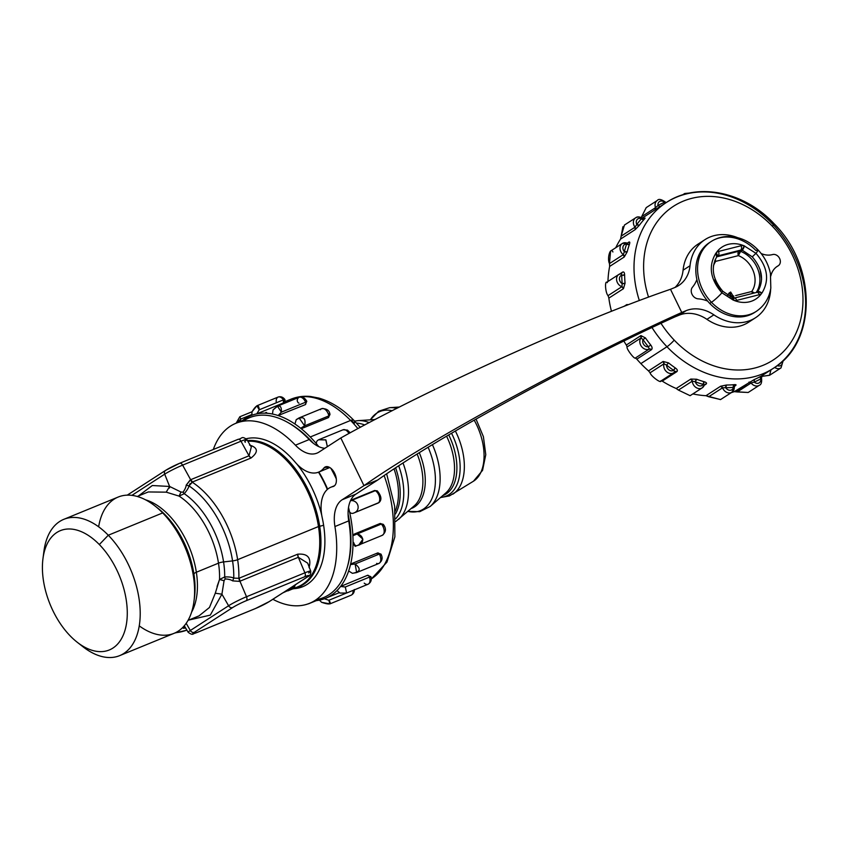 <?xml version="1.0" encoding="UTF-8"?>
<svg xmlns="http://www.w3.org/2000/svg" width="849" height="849" viewBox="0 0 849 849"><rect width="100%" height="100%" fill="white"/><g stroke="black" fill="none" stroke-linecap="round" stroke-linejoin="round"><path stroke-width="1.27" d="M186.876 630.117A63.431 51.322 -122.9 0 1 175.456 632.717A63.431 51.322 57.1 0 0 186.876 630.117M185.114 627.178L183.363 628.302A63.431 51.322 57.1 0 0 185.602 627.973A63.431 51.322 -122.9 0 1 183.363 628.302L185.114 627.178M295.303 427.28A92.679 53.869 67.7 0 1 300.334 430.825A92.679 53.869 -112.3 0 0 295.303 427.28M350.276 552.678A92.679 53.869 67.7 0 1 349.183 558.738A92.679 53.869 -112.3 0 0 350.276 552.678M350.52 542.171A92.679 53.869 -112.3 0 0 348.111 514.876A92.679 53.869 67.7 0 1 350.52 542.171M336.3 478.868A92.679 53.869 -112.3 0 0 330.834 468.255A92.679 53.869 67.7 0 1 336.3 478.868M311.116 441.384A92.679 53.869 -112.3 0 0 307.879 438.137A92.679 53.869 67.7 0 1 311.116 441.384M327.64 489.204A77.524 45.061 -112.3 0 0 318.842 472.033A77.524 45.061 67.7 0 1 327.64 489.204M327.311 489.491A79.286 46.079 -112.3 0 0 318.492 472.171A79.286 46.079 67.7 0 1 327.311 489.491M296.726 463.894A79.286 46.079 67.7 0 1 321.76 515.396A79.286 46.079 -112.3 0 0 296.726 463.894M323.607 525.17A7.047 2.186 171.2 0 1 319.68 526.221A77.938 45.294 -112.3 0 0 247.473 440.599A77.938 45.294 67.7 0 1 319.68 526.221A7.047 2.186 -8.8 0 0 323.607 525.17M245.265 442.297L244.724 441.363A14.38 1.263 154.1 0 0 246.826 439.506A14.38 1.263 154.1 0 0 240.989 441.215A3.523 2.048 -112.3 0 0 238.06 439.347A3.523 2.048 -112.3 0 0 237.858 439.453A3.523 2.048 67.7 0 1 238.06 439.347A3.523 2.048 67.7 0 1 240.989 441.215L182.62 465.135A3.523 2.048 -112.3 0 0 179.68 463.267A3.523 2.048 -112.3 0 0 179.479 463.374A10.867 0.955 154.1 0 0 165.937 470.197A10.867 0.955 -25.9 0 1 179.479 463.374A3.523 2.048 67.7 0 1 179.68 463.267A3.523 2.048 67.7 0 1 182.62 465.135A14.38 1.263 154.1 0 0 164.695 474.167A3.523 2.855 -122.9 0 1 165.555 470.399A3.523 2.855 57.1 0 0 164.695 474.167L131.892 495.36L164.695 474.167A14.38 1.263 -25.9 0 1 182.62 465.135L240.989 441.215A14.38 1.263 -25.9 0 1 246.826 439.506C241.275 435.548 242.379 438.816 238.06 439.347L179.68 463.267L165.555 470.399L127.286 495.126A3.523 2.855 57.1 0 0 127.265 495.147A3.523 2.855 -122.9 0 1 127.286 495.126L127.265 495.147M99.333 544.549A64.492 37.483 67.7 0 1 124.729 631.157A64.492 37.483 67.7 0 1 70.361 636.071A64.492 37.483 67.7 0 1 44.955 549.462A64.492 37.483 67.7 0 1 99.333 544.549L108.29 535.22A73.651 42.8 67.7 0 1 138.525 629.608A73.651 42.8 67.7 0 1 83.011 646.779A73.651 42.8 67.7 0 1 80.029 644.306A73.651 42.8 -112.3 0 0 119.677 655.63A73.651 42.8 -112.3 0 0 139.777 604.637A73.651 42.8 -112.3 0 0 108.29 535.22L99.333 544.549A64.492 37.483 -112.3 0 0 42.959 558.695A64.492 37.483 -112.3 0 0 70.361 636.071A64.492 37.483 -112.3 0 0 77.195 642.226A64.492 37.483 -112.3 0 0 125.801 627.199A64.492 37.483 -112.3 0 0 99.333 544.549M308.081 583.794L310.628 581.809M303.687 586.288L306.489 584.823M255.56 608.478A10.867 0.955 154.1 0 0 269.112 601.665A3.523 2.855 57.1 0 0 269.483 601.463A3.523 2.855 -122.9 0 1 269.112 601.665L282.377 593.133L269.112 601.665A10.867 0.955 -25.9 0 1 255.56 608.478A3.523 2.048 67.7 0 1 255.358 608.584A3.523 2.048 -112.3 0 0 255.56 608.478L197.18 632.409L255.56 608.478M307.38 576.927A10.867 0.955 154.1 0 0 304.558 576.811A3.523 2.048 -112.3 0 0 304.897 572.81A14.38 1.263 -25.9 0 1 310.734 571.122A14.38 1.263 154.1 0 0 304.897 572.81A3.523 2.048 67.7 0 1 304.558 576.811L246.178 600.742A3.523 2.048 -112.3 0 0 246.518 596.741L304.897 572.81L298.317 557.294L307.688 563.152L298.317 557.294L304.897 572.81L246.518 596.741A3.523 2.048 67.7 0 1 246.178 600.742L304.558 576.811A10.867 0.955 -25.9 0 1 307.38 576.927L294.178 585.46L307.38 576.927A3.523 2.855 57.1 0 0 307.762 576.726A3.523 2.855 -122.9 0 1 307.38 576.927M191.566 482.391L192.15 482.136L190.293 479.855L249.022 455.786A4.935 2.865 -112.3 0 0 250.996 458.036C258.584 452.05 258.096 447.71 249.521 445.035C258.096 447.72 258.584 452.05 250.996 458.036L249.022 455.786L251.315 447.009L249.022 455.786L240.989 441.215L249.022 455.786L190.643 479.717L182.62 465.135L190.643 479.717L192.617 481.956L188.987 485.893L186.175 485.172L190.293 479.855L192.15 482.136A77.524 45.061 67.7 0 1 237.635 559.682A7.047 2.186 171.2 0 1 232.562 560.902A75.465 43.861 -112.3 0 0 188.987 485.893C188.627 487.729 187.056 490.329 184.254 493.683L183.055 492.208C185.061 489.268 186.101 486.923 186.175 485.172L188.987 485.893L190.123 483.506M42.959 558.695L43.904 551.372A73.651 42.8 67.7 0 1 108.29 535.22L162.69 512.923A73.651 42.8 67.7 0 1 193.413 576.206A73.651 42.8 67.7 0 1 174.077 633.333L119.677 655.63M294.295 585.502L283.173 592.687L294.868 585.057L294.178 585.46L295.282 584.929L294.348 587.423L282.77 592.91L269.483 601.463L255.358 608.584A3.523 2.048 67.7 0 1 255.146 608.648M255.358 608.584L196.989 632.516A3.523 2.048 -112.3 0 0 197.18 632.409A10.867 0.955 -25.9 0 1 194.368 632.293L232.637 607.566A10.867 0.955 -25.9 0 1 246.178 600.742A10.867 0.955 154.1 0 0 232.637 607.566L194.368 632.293A10.867 0.955 154.1 0 0 197.18 632.409A3.523 2.048 67.7 0 1 196.989 632.516A3.523 2.048 67.7 0 1 196.766 632.579M305.003 585.64L304.038 586.128M294.783 588.049A77.938 45.294 -112.3 0 0 319.68 526.221A2.112 0.658 -8.8 0 0 318.481 526.539A77.524 45.061 -112.3 0 0 247.876 441.257A77.524 45.061 67.7 0 1 318.481 526.539A2.112 0.658 171.2 0 1 319.68 526.221A77.938 45.294 67.7 0 1 294.783 588.049M310.14 582.181L309.185 582.934M308.622 572.958A14.38 1.263 154.1 0 0 310.734 571.122C310.978 574.062 309.991 575.93 307.762 576.726L294.921 585.025M282.568 593.005L283.683 592.464C290.57 589.493 294.189 587.158 294.529 585.449L291.992 588.187L285.402 591.721M283.524 592.57L294.348 587.423L295.282 584.929L296.991 583.688L294.178 585.46M250.996 458.036L192.617 481.956A4.935 2.865 67.7 0 1 190.643 479.717L186.175 485.172C186.101 486.923 185.061 489.268 183.055 492.208L184.254 493.683C187.056 490.329 188.627 487.729 188.987 485.893A75.465 43.861 67.7 0 1 232.562 560.902L223.574 561.932A69.024 40.115 -112.3 0 0 184.254 493.683L179.065 496.103L180.986 492.027L183.055 492.208L180.986 492.027L169.609 486.456L164.695 474.167L169.609 486.456L152.311 485.532L138.387 495.996L152.311 485.532L169.609 486.456L180.986 492.027L179.065 496.103L184.254 493.683A69.024 40.115 67.7 0 1 223.574 561.932L232.562 560.902A7.047 2.186 -8.8 0 0 237.635 559.682A77.524 45.061 67.7 0 1 238.845 578.307L239.588 581.374L232.647 580.886L233.762 578.116L238.845 578.307L233.762 578.116L232.647 580.886C231.183 579.793 228.678 579.135 225.165 578.912L224.688 576.959C229.018 576.789 232.042 577.171 233.762 578.116A75.465 43.861 -112.3 0 0 232.562 560.902A75.465 43.861 67.7 0 1 233.762 578.116C232.042 577.171 229.018 576.789 224.688 576.959L225.165 578.912C228.678 579.135 231.183 579.793 232.647 580.886L239.588 581.374L238.845 578.307L297.681 554.185A4.935 2.865 -112.3 0 0 298.317 557.294L239.938 581.215L298.317 557.294L297.681 554.185C307.784 553.368 311.583 557.867 309.078 567.673C311.583 557.867 307.784 553.368 297.681 554.185L239.301 578.116L239.938 581.215A4.935 2.865 67.7 0 1 239.301 578.116L238.845 578.307A77.524 45.061 -112.3 0 0 237.635 559.682A77.524 45.061 -112.3 0 0 192.15 482.136L250.996 458.036M63.813 519.333L118.213 497.036A73.651 42.8 67.7 0 1 162.69 512.923L108.29 535.22A73.651 42.8 -112.3 0 0 63.813 519.333A73.651 42.8 -112.3 0 0 43.511 555.225M190.325 630.499A3.523 2.855 57.1 0 0 194.368 632.293A3.523 2.855 -122.9 0 1 190.325 630.499L228.593 605.761A3.523 2.855 57.1 0 0 232.637 607.566A3.523 2.855 -122.9 0 1 228.593 605.761A14.38 1.263 -25.9 0 1 246.518 596.741L239.938 581.215L246.518 596.741A14.38 1.263 154.1 0 0 228.593 605.761L190.325 630.499A14.38 1.263 154.1 0 0 188.223 632.346A14.38 1.263 -25.9 0 1 190.325 630.499L186.186 623.325L190.325 630.499M139.247 625.872A73.651 42.8 -112.3 0 0 193.975 601.294A73.651 42.8 -112.3 0 0 193.413 576.206L193.933 574.083A69.024 40.115 -112.3 0 0 157.818 508.19A69.024 40.115 67.7 0 1 193.933 574.083L193.413 576.206A73.651 42.8 -112.3 0 0 162.69 512.923A73.651 42.8 -112.3 0 0 154.879 505.887A73.651 42.8 -112.3 0 0 98.643 526.794M298.126 586.68A77.524 45.061 -112.3 0 0 318.481 526.539L237.635 559.682L318.481 526.539A77.524 45.061 67.7 0 1 298.126 586.68L287.822 590.904M193.933 574.083A69.024 40.115 67.7 0 1 194.463 597.59A69.024 40.115 -112.3 0 0 193.933 574.083A7.047 2.186 171.2 0 1 196.352 572.237A7.047 2.186 -8.8 0 0 193.933 574.083M215.285 593.218L219.53 579.453L224.062 580.748L221.918 594.183L215.285 593.218L209.47 607.47L199.037 615.865L209.47 607.47L215.285 593.218L221.918 594.183L210.287 615.122L188.775 620.078L210.287 615.122L221.918 594.183L228.593 605.761L221.918 594.183L224.062 580.748L225.165 578.912L224.062 580.748L219.53 579.453L224.688 576.959A69.024 40.115 -112.3 0 0 223.574 561.932A7.047 2.186 -8.8 0 0 218.49 563.163A66.954 38.916 -112.3 0 0 179.065 496.103L166.213 492.155L169.609 486.456L169.471 487.984M145.54 499.817A66.954 38.916 67.7 0 1 196.352 572.237A66.954 38.916 67.7 0 1 191.587 612.171A66.954 38.916 -112.3 0 0 196.352 572.237A66.954 38.916 -112.3 0 0 145.54 499.817M166.213 492.155L148.257 491.953L166.213 492.155L179.065 496.103A66.954 38.916 67.7 0 1 218.49 563.163A7.047 2.186 171.2 0 1 223.574 561.932A69.024 40.115 67.7 0 1 224.688 576.959L219.53 579.453A66.954 38.916 -112.3 0 0 218.49 563.163L196.352 572.237L218.49 563.163A66.954 38.916 67.7 0 1 219.53 579.453L217.068 586.468M351.221 420.223A91.628 53.254 67.7 0 1 354.33 423.28A7.047 3.279 135.7 0 0 354.065 420.531A7.047 3.279 135.7 0 0 350.605 420.446A98.675 57.35 -112.3 0 0 291.016 399.168A98.675 57.35 67.7 0 1 350.605 420.446L310.267 436.98A98.675 57.35 -112.3 0 0 300.684 428.257L302.255 428.31L304.611 425.837L299.071 417.92L296.237 419.639L294.943 424.012A98.675 57.35 -112.3 0 0 278.132 415.532L305.258 404.655L306.807 401.322C304.664 397.576 302.106 396.239 299.145 397.29A7.047 4.096 67.7 0 1 305.587 402.224L281.38 412.147L277.485 406.162L273.07 409.94L272.444 414.025A98.675 57.35 -112.3 0 0 256.791 413.856L283.46 402.935A2.112 1.231 67.7 0 1 283.333 402.978L283.449 399.858L259.232 409.791L256.907 405.769L252.004 411.829L251.835 415.246A98.675 57.35 -112.3 0 0 250.688 415.702A98.675 57.35 -112.3 0 0 242.283 420.669A98.675 57.35 67.7 0 1 251.835 415.246L252.004 411.829C256.398 404.623 258.807 403.944 259.232 409.791L283.449 399.858A7.047 4.096 -112.3 0 0 278.143 397.056A7.047 4.096 67.7 0 1 283.449 399.858L284.362 400.102L283.449 399.858A2.112 1.231 67.7 0 1 283.46 402.935C284.893 402.575 285.36 401.407 284.839 399.444C282.961 397.045 280.732 396.25 278.143 397.056A7.047 4.096 -112.3 0 0 276.222 401.906M299.071 417.92L321.686 408.656A7.047 4.096 67.7 0 1 328.828 415.914L304.611 425.837L328.828 415.914A7.047 4.096 -112.3 0 0 321.686 408.656A7.047 4.096 -112.3 0 0 320.455 409.717M240.851 419.035L239.8 416.774L236.181 423.163L240.851 419.035L251.272 414.768L240.851 419.035L240.267 421.497L240.851 419.035M284.362 400.102L283.449 399.858M305.598 402.246L306.033 401.269L305.587 402.224A7.047 4.096 -112.3 0 0 299.145 397.29A7.047 4.096 -112.3 0 0 297.288 400.017A2.112 1.231 67.7 0 0 298.986 403.148M379.705 498.416A3.523 2.048 -112.3 0 0 378.336 492.993M378.399 502.916A2.112 1.231 67.7 0 1 378.219 503.033L378.399 502.916A7.047 4.096 -112.3 0 0 379.418 496.824A7.047 4.096 -112.3 0 0 375.311 490.68L377.232 490.839L375.311 490.68A7.047 4.096 67.7 0 1 379.418 496.824A7.047 4.096 67.7 0 1 378.399 502.916L354.192 512.849C360.952 510.153 358.437 500.252 351.104 500.602L375.311 490.68L351.104 500.602C358.437 500.252 360.952 510.153 354.192 512.849C352.208 513.825 350.669 513.496 349.565 511.851A98.675 57.35 -112.3 0 0 348.514 507.479A98.675 57.35 67.7 0 1 349.565 511.851C350.669 513.496 352.208 513.825 354.192 512.849L379.025 502.544C382.029 499.806 381.424 495.901 377.232 490.839L374.451 490.552A2.112 1.231 67.7 0 1 375.311 490.68L375.311 490.68M381.668 535.517A7.047 4.096 -112.3 0 0 382.22 535.358A7.047 4.096 -112.3 0 0 384.162 530.636A7.047 4.096 -112.3 0 0 381.339 524.056L383.27 524.332L381.339 524.056A7.047 4.096 67.7 0 1 384.162 530.636A7.047 4.096 67.7 0 1 382.22 535.358C386.115 532.217 386.465 528.534 383.27 524.332L383.525 525.902M357.578 545.387L358.766 544.973L362.894 539.189L357.121 533.979L381.339 524.056L357.121 533.979C364.423 535.284 364.603 544.559 357.333 545.451M376.616 563.386A7.047 4.096 -112.3 0 0 378.845 563.481A7.047 4.096 -112.3 0 0 379.323 554.068L380.723 555.087L380.999 554.121C382.973 557.942 382.262 561.062 378.845 563.481A7.047 4.096 67.7 0 0 379.323 554.068L355.105 563.991L379.323 554.057A2.112 1.231 67.7 0 0 377.582 552.975L377.041 553.697M352.409 573.319L356.665 572.576L355.105 563.991C361.313 568.809 360.411 571.918 352.409 573.319L348.652 570.963A98.675 57.35 -112.3 0 0 350.51 564.574L355.105 563.991L351.401 563.704L350.51 564.574A98.675 57.35 67.7 0 1 348.652 570.963L352.409 573.319M364.221 583.136A7.047 4.096 -112.3 0 0 368.052 584.25A7.047 4.096 -112.3 0 0 369.506 577.087L370.27 577.023L369.506 577.087A7.047 4.096 67.7 0 1 368.052 584.25C370.939 582.456 371.894 579.941 370.907 576.694L367.458 575.325A2.112 1.231 67.7 0 1 369.506 577.087L345.288 587.009L369.495 577.076M340.003 593.058L336.979 590.596L340.003 593.058L346.625 593.037L345.288 587.009L340.608 586.457L345.288 587.009M329.9 603.894L328.85 600.264C332.055 604.361 329.645 605.04 321.622 602.312L329.9 603.894L351.136 595.191A7.047 4.096 -112.3 0 0 353.067 590.395A7.047 4.096 67.7 0 1 351.136 595.191C353.439 593.95 354.489 592.061 354.298 589.514M328.85 600.264L345.946 593.26L328.85 600.264L324.371 598.747L328.85 600.264M308.07 603.883L308.675 603.671L308.07 603.883M328.828 415.914A2.112 1.231 67.7 0 1 328.287 417.644L329.985 414.535L328.828 415.914L329.985 414.535L329.072 413.75M266.597 412.487L265.758 412.529M256.791 413.856L259.232 409.791L256.791 413.856A98.675 57.35 -112.3 0 0 251.835 415.246A98.675 57.35 67.7 0 1 256.791 413.856A98.675 57.35 67.7 0 1 272.444 414.025L273.07 409.94C278.96 404.166 281.73 404.899 281.38 412.147L305.587 402.224L306.033 401.269M283.333 402.978L257.088 413.728M278.132 415.532L281.38 412.147L278.132 415.532A98.675 57.35 -112.3 0 0 272.444 414.025A98.675 57.35 67.7 0 1 278.132 415.532A98.675 57.35 67.7 0 1 294.943 424.012L296.237 419.639C303.358 415.798 306.149 417.867 304.611 425.837L300.684 428.257A98.675 57.35 -112.3 0 0 294.943 424.012A98.675 57.35 67.7 0 1 300.684 428.257A98.675 57.35 67.7 0 1 310.267 436.98A98.675 57.35 67.7 0 1 316.613 444.006C316.04 442.191 316.741 440.78 318.704 439.761L325.793 439.846L327.353 446.67L325.92 439.941L318.704 439.761C316.741 440.78 316.04 442.191 316.613 444.006A98.675 57.35 67.7 0 1 318.746 446.616A98.675 57.35 -112.3 0 0 316.613 444.006A98.675 57.35 -112.3 0 0 310.267 436.98L350.605 420.446A7.047 3.279 -44.3 0 1 354.065 420.531C342.911 409.112 331.184 401.63 318.884 398.085L310.723 396.515C303.772 395.783 297.203 396.663 291.016 399.168L285.062 401.609M305.587 402.224A2.112 1.231 67.7 0 1 305.258 404.655M319.415 600.147A98.675 57.35 67.7 0 1 316.051 600.657A98.675 57.35 -112.3 0 0 319.415 600.147L321.622 602.312L319.415 600.147A98.675 57.35 -112.3 0 0 324.371 598.747A98.675 57.35 67.7 0 1 319.415 600.147L319.351 600.158M336.979 590.596A98.675 57.35 -112.3 0 0 340.608 586.457A98.675 57.35 67.7 0 1 336.979 590.596A98.675 57.35 67.7 0 1 324.371 598.747A98.675 57.35 -112.3 0 0 325.528 598.301A98.675 57.35 -112.3 0 0 336.979 590.596M352.876 535.751L357.121 533.979L354.245 534.095L352.876 535.751A98.675 57.35 67.7 0 1 353.025 543.615A98.675 57.35 -112.3 0 0 352.876 535.751A98.675 57.35 -112.3 0 0 349.565 511.851A98.675 57.35 67.7 0 1 352.876 535.751M355.763 545.578L353.025 543.615L355.211 546.353L353.608 542.447L353.025 543.615L355.763 545.578M350.552 500.592L351.104 500.602L350.552 500.592M309.556 439.23A95.502 55.503 67.7 0 1 313.26 443.21A95.502 55.503 -112.3 0 0 309.556 439.23A95.502 55.503 -112.3 0 0 288.787 423.025A95.502 55.503 67.7 0 1 299.432 430.114A95.502 55.503 67.7 0 1 309.556 439.23M331.025 468.425A95.502 55.503 67.7 0 1 336.278 478.677A95.502 55.503 -112.3 0 0 331.025 468.425M348.09 514.038A95.502 55.503 67.7 0 1 350.138 553.824A95.502 55.503 67.7 0 1 347.528 566.347A95.502 55.503 -112.3 0 0 348.09 514.038M348.918 433.499A7.047 4.096 -112.3 0 0 343.06 429.774A7.047 4.096 -112.3 0 0 342.922 429.838A7.047 4.096 67.7 0 1 343.06 429.774A7.047 4.096 67.7 0 1 348.918 433.499M319.32 439.506L342.922 429.838M377.996 503.086A2.112 1.231 67.7 0 0 378.219 503.033L354.192 512.849M354.245 534.095L380.002 523.536A2.112 1.231 67.7 0 1 381.339 524.056L381.339 524.056M380.723 555.087L379.323 554.068M367.458 575.325L367.139 575.58A2.112 1.231 67.7 0 1 367.468 575.325L340.608 586.457A98.675 57.35 -112.3 0 0 348.652 570.963A98.675 57.35 67.7 0 1 340.608 586.457M371.225 578.986A98.675 57.35 -112.3 0 0 384.141 475.578A98.675 57.35 67.7 0 1 371.225 578.986M357.907 428.628A98.675 57.35 -112.3 0 0 350.605 420.446A98.675 57.35 67.7 0 1 357.907 428.628M353.025 543.615A98.675 57.35 67.7 0 1 350.51 564.574A98.675 57.35 -112.3 0 0 353.025 543.615M394.053 468.913A51.099 29.694 67.7 0 1 395.22 511.172A51.099 29.694 -112.3 0 0 394.053 468.913M359.7 426.718A51.63 30.012 67.7 0 1 360.846 427.058A51.63 30.012 -112.3 0 0 359.7 426.718M395.623 467.873A51.63 30.012 67.7 0 1 395.454 513.942A51.63 30.012 -112.3 0 0 395.623 467.873M398.722 465.846A53.551 31.126 67.7 0 1 395.708 518.728A53.551 31.126 -112.3 0 0 398.722 465.846M356.527 423.12A53.551 31.126 67.7 0 1 364.741 424.978A53.551 31.126 -112.3 0 0 356.527 423.12M375.12 419.523L358.076 420.637A54.378 31.604 67.7 0 1 369.198 422.622A54.378 31.604 -112.3 0 0 358.076 420.637L354.627 421.104M403.031 463.045A54.378 31.604 67.7 0 1 398.563 519.408A54.378 31.604 -112.3 0 0 403.031 463.045M417.156 454.088A47.693 27.72 67.7 0 1 414.185 505.919A47.693 27.72 -112.3 0 0 417.156 454.088M374.664 419.544A48.106 27.964 67.7 0 1 376.383 418.865A48.106 27.964 -112.3 0 0 374.664 419.544M419.321 452.74A48.106 27.964 67.7 0 1 411.139 508.551A48.106 27.964 -112.3 0 0 419.321 452.74M428.129 447.306A53.551 31.126 67.7 0 1 407.881 511.363A53.551 31.126 -112.3 0 0 428.129 447.306M370.366 419.831A53.551 31.126 67.7 0 1 392.174 410.725A53.551 31.126 -112.3 0 0 370.366 419.831M399.444 407.032L389.702 407.669A54.378 31.604 67.7 0 1 396.823 408.358A54.378 31.604 -112.3 0 0 389.702 407.669L378.622 411.256L370.344 419.831M432.438 444.685A54.378 31.604 67.7 0 1 430.188 506.45A54.378 31.604 -112.3 0 0 432.438 444.685M446.574 436.206A47.693 27.72 67.7 0 1 445.799 492.961A47.693 27.72 -112.3 0 0 446.574 436.206M448.728 434.921A48.106 27.964 67.7 0 1 442.764 495.583A48.106 27.964 -112.3 0 0 448.728 434.921M451.562 433.255A49.858 28.972 67.7 0 1 440.758 497.312A49.858 28.972 -112.3 0 0 451.562 433.255M455.382 431.016A50.855 29.556 67.7 0 1 452.825 494.171A50.855 29.556 -112.3 0 0 455.382 431.016M474.188 420.149A46.663 27.126 67.7 0 1 473.487 481.192A46.663 27.126 -112.3 0 0 474.188 420.149M762.243 375.502L773.386 368.296A98.675 79.827 -122.9 0 1 666.974 346.742L640.878 363.605L666.974 346.742A7.047 0.955 -43.8 0 0 674.223 340.12A91.628 74.128 -122.9 0 1 660.989 323.331A91.628 74.128 57.1 0 0 674.223 340.12A7.047 0.955 136.2 0 1 666.974 346.742A98.675 79.827 -122.9 0 1 652.011 327.555A98.675 79.827 57.1 0 0 666.974 346.742A98.675 79.827 57.1 0 0 773.386 368.296A98.675 79.827 57.1 0 0 772.664 224.115A98.675 79.827 57.1 0 0 666.263 202.561A98.675 79.827 57.1 0 0 639.339 300.535A98.675 79.827 -122.9 0 1 666.263 202.561L642.3 218.044M627.114 346.923C625.893 348.217 634.362 359.573 635.381 358.013L636.824 359.159L635.381 358.013L649.23 349.066A2.112 1.709 -122.9 0 1 651.438 349.714L636.824 359.159A98.675 79.827 57.1 0 0 640.878 363.605A98.675 79.827 57.1 0 0 648.53 370.907L650.09 372.785L648.53 370.907L663.143 361.462A2.112 1.709 -122.9 0 1 663.939 363.839L650.09 372.785C650.567 375.863 661.594 384.077 660.851 380.808L662.22 381.116L660.851 380.808C661.594 384.077 650.567 375.863 650.09 372.785L663.939 363.839A7.047 5.699 57.1 0 0 666.433 371.618A7.047 5.699 57.1 0 0 673.66 372.785L674.7 371.862A7.047 5.699 -122.9 0 1 673.66 372.785A7.047 5.699 -122.9 0 1 666.433 371.618A7.047 5.699 -122.9 0 1 663.939 363.839L666.592 365.091A4.935 3.99 57.1 0 0 668.948 369.888A4.935 3.99 57.1 0 0 673.597 370.313A100.787 81.536 -122.9 0 1 666.592 365.091L668.534 362.884L666.592 365.091L663.939 363.839L663.143 361.462L668.534 362.884A98.675 79.827 57.1 0 0 675.39 367.999A2.112 0.573 -55.5 0 0 673.597 370.313L675.008 371.586A2.112 1.709 -122.9 0 1 676.833 371.671L674.7 371.862L673.597 370.313L675.39 367.999C677.396 369.442 677.873 370.673 676.833 371.671L662.22 381.116A98.675 79.827 57.1 0 0 676.197 388.502L678.425 390.094L676.197 388.502L690.81 379.057A2.112 1.709 -122.9 0 1 692.275 381.148L678.425 390.094L690.11 395.687L678.425 390.094L692.275 381.148A7.047 5.699 57.1 0 0 695.925 387.441A7.047 5.699 57.1 0 0 702.208 387.866A7.047 5.699 57.1 0 0 704.235 385.128A7.047 5.699 -122.9 0 1 702.208 387.866A7.047 5.699 -122.9 0 1 695.925 387.441A7.047 5.699 -122.9 0 1 692.275 381.148L695.331 381.795A4.935 3.99 57.1 0 0 698.929 385.733A4.935 3.99 57.1 0 0 703.121 384.385A100.787 81.536 -122.9 0 1 695.331 381.795A2.112 0.838 110.9 0 1 696.668 379.238L695.331 381.795L692.275 381.148L690.81 379.057L696.668 379.238A98.675 79.827 57.1 0 0 704.288 381.785A2.112 0.913 -74.1 0 0 703.121 384.385L704.235 385.128L704.84 384.31A2.112 1.709 -122.9 0 1 706.039 384.13L704.235 385.128L703.121 384.385L704.288 381.785C706.474 382.453 707.058 383.228 706.039 384.13L704.352 385.223L706.039 384.13C707.058 383.228 706.474 382.453 704.288 381.785A98.675 79.827 -122.9 0 1 696.668 379.238L690.81 379.057L676.197 388.502A98.675 79.827 -122.9 0 1 662.22 381.116L676.833 371.671C677.873 370.673 677.396 369.442 675.39 367.999A98.675 79.827 -122.9 0 1 668.534 362.884L663.143 361.462L648.53 370.907A98.675 79.827 -122.9 0 1 640.878 363.605A98.675 79.827 -122.9 0 1 636.824 359.159L651.438 349.714C652.52 348.621 652.276 347.05 650.705 344.981A98.675 79.827 -122.9 0 1 645.442 337.923L640.921 335.588L626.307 345.034A98.675 79.827 -122.9 0 1 623.888 341.086A98.675 79.827 57.1 0 0 626.307 345.034L640.921 335.588L645.442 337.923L643.011 339.589L640.963 337.976L640.921 335.588A2.112 1.709 -122.9 0 1 640.963 337.976L643.011 339.589L645.442 337.923A98.675 79.827 57.1 0 0 650.705 344.981C652.276 347.05 652.52 348.621 651.438 349.714L649.23 349.066L648.381 346.806L650.705 344.981L648.381 346.806A100.787 81.536 -122.9 0 1 643.011 339.589A4.935 3.99 57.1 0 0 643.85 344.673A4.935 3.99 57.1 0 0 648.381 346.806L649.23 349.066A7.047 5.699 -122.9 0 1 641.473 346.424A7.047 5.699 -122.9 0 1 640.963 337.976A7.047 5.699 57.1 0 0 641.473 346.424A7.047 5.699 57.1 0 0 649.23 349.066L635.381 358.013C634.362 359.573 625.893 348.217 627.114 346.923L640.963 337.976L627.114 346.923L626.498 345.363M628.472 304.664L626.827 304.568L624.004 306.393L626.827 304.568L628.472 304.664M621.181 273.686A7.047 5.699 57.1 0 0 618.847 274.439A7.047 5.699 57.1 0 0 616.767 280.892A7.047 5.699 57.1 0 0 621.882 286.697A7.047 5.699 -122.9 0 1 616.767 280.892A7.047 5.699 -122.9 0 1 618.847 274.439A7.047 5.699 -122.9 0 1 621.181 273.686L621.744 275.193A4.935 3.99 57.1 0 0 619.43 279.056A4.935 3.99 57.1 0 0 622.2 283.662A100.787 81.536 -122.9 0 1 621.744 275.193A2.112 0.764 179.3 0 0 624.62 274.874A98.675 79.827 57.1 0 0 625.066 283.163A2.112 0.669 -5.4 0 1 622.2 283.662L621.882 286.697A2.112 1.709 -122.9 0 1 623.463 288.681L621.882 286.697L622.2 283.662L625.066 283.163L623.463 288.681L608.85 298.126A98.675 79.827 57.1 0 0 611.471 311.307A98.675 79.827 -122.9 0 1 608.85 298.126L623.463 288.681L625.066 283.163A98.675 79.827 -122.9 0 1 624.62 274.874C624.535 272.497 623.856 271.584 622.572 272.126L619.674 274.004L622.572 272.126C623.856 271.584 624.535 272.497 624.62 274.874L621.744 275.193L621.181 273.686L622.572 272.126M612.914 251.973C610.399 246.475 606.855 258.383 609.465 263.593L609.646 266.427L609.465 263.593L623.304 254.647A2.112 1.709 -122.9 0 1 624.259 256.982L609.646 266.427A98.675 79.827 57.1 0 0 607.958 281.475A98.675 79.827 -122.9 0 1 609.646 266.427L624.259 256.982L627.199 251.803A98.675 79.827 -122.9 0 1 629.396 244.406L626.615 244.066L626.764 243.026L626.615 244.066A2.112 1.051 -160.7 0 0 629.396 244.406A98.675 79.827 57.1 0 0 627.199 251.803L624.259 256.982L623.304 254.647L624.376 251.633L627.199 251.803A2.112 0.987 13.9 0 1 624.376 251.633A100.787 81.536 -122.9 0 1 626.615 244.066A4.935 3.99 57.1 0 0 623.06 246.571A4.935 3.99 57.1 0 0 624.376 251.633L623.304 254.647A7.047 5.699 -122.9 0 1 622.306 243.493A7.047 5.699 57.1 0 0 623.304 254.647L609.465 263.593L610.59 251.06L622.306 243.493L628.111 242.867L628.653 242.188C629.841 241.594 630.096 242.336 629.396 244.406M629.671 242.135L628.653 242.188A2.112 1.709 -122.9 0 1 628.111 242.867A2.112 1.709 -122.9 0 1 628.09 242.878L628.09 242.878M641.483 218.745A100.787 81.536 57.1 0 0 636.803 224.497A4.935 3.99 -122.9 0 1 637.1 219.573A4.935 3.99 -122.9 0 1 641.483 218.745A4.935 3.99 57.1 0 0 637.1 219.573A4.935 3.99 57.1 0 0 636.803 224.497A100.787 81.536 -122.9 0 1 641.483 218.745A2.112 1.21 -137.8 0 0 643.945 219.615A98.675 79.827 57.1 0 0 639.371 225.24A2.112 1.189 36.1 0 1 636.803 224.497L634.988 227.203A2.112 1.709 -122.9 0 1 635.201 229.612L620.587 239.057A98.675 79.827 57.1 0 0 615.758 247.728A98.675 79.827 -122.9 0 1 620.587 239.057L635.201 229.612L639.371 225.24A98.675 79.827 -122.9 0 1 643.945 219.615C645.325 218.108 645.463 217.684 644.349 218.363L644.349 218.363C645.463 217.684 645.325 218.108 643.945 219.615L641.483 218.745L642.184 218.363A7.047 5.699 57.1 0 0 635.678 217.79A7.047 5.699 57.1 0 0 634.988 227.203L636.803 224.497L639.371 225.24L635.201 229.612L634.988 227.203A7.047 5.699 -122.9 0 1 635.678 217.79C637.206 216.506 639.477 216.633 642.502 218.172L644.126 218.543A2.112 1.709 -122.9 0 0 644.136 218.533M626.923 305.269L626.827 304.568A2.112 1.709 -122.9 0 1 626.923 305.269M657.986 205.522A4.935 3.99 -122.9 0 1 659.864 201.34A4.935 3.99 -122.9 0 1 664.534 202.285L665.574 202.699L664.534 202.285A2.112 1.231 -113.2 0 0 665.234 203.219L664.534 202.285A4.935 3.99 57.1 0 0 659.864 201.34A4.935 3.99 57.1 0 0 657.986 205.522L660.108 206.668L654.961 209.862L655.513 207.676L657.986 205.522A100.787 81.536 -122.9 0 1 664.534 202.285A100.787 81.536 57.1 0 0 657.986 205.522L655.513 207.676A7.047 5.699 -122.9 0 1 657.349 200.428A7.047 5.699 57.1 0 0 655.513 207.676L641.674 216.633L646.206 207.623L657.349 200.428C658.665 198.624 661.498 199.271 665.828 202.37L666.104 202.656M621.638 273.611L621.638 273.611A2.112 1.709 -122.9 0 1 621.595 273.601L618.847 274.439L606.324 282.537M772.367 226.248A91.628 74.128 57.1 0 0 676.335 204.545A91.628 74.128 57.1 0 0 648.54 297.118A91.628 74.128 -122.9 0 1 676.335 204.545A91.628 74.128 -122.9 0 1 772.367 226.248A7.047 0.955 -43.8 0 0 773.98 223.616A7.047 0.955 136.2 0 1 772.367 226.248A91.628 74.128 -122.9 0 1 786.078 348.748A91.628 74.128 -122.9 0 1 674.223 340.12A91.628 74.128 57.1 0 0 786.078 348.748A91.628 74.128 57.1 0 0 772.367 226.248M761.712 375.842L760.746 376.34A98.675 79.827 -122.9 0 1 754.337 379.514L734.3 391.633A98.675 79.827 -122.9 0 1 731.276 392.652A98.675 79.827 57.1 0 0 734.3 391.633L754.337 379.514L754.23 382.071L751.1 383.005L748.914 382.188A2.112 1.709 -122.9 0 1 751.1 383.005L754.23 382.071A4.935 3.99 57.1 0 0 758.9 383.005A4.935 3.99 57.1 0 0 760.778 378.824L760.746 376.34L762.285 375.47L761.5 377.858C762.009 382.135 761.288 384.608 759.324 385.276A7.047 5.699 -122.9 0 1 751.1 383.005A7.047 5.699 57.1 0 0 759.324 385.276L748.181 392.482L737.25 391.951L751.1 383.005L737.25 391.951L734.3 391.633L748.181 392.482M733.982 384.671L733.939 384.682C736.03 384.491 736.561 384.788 735.51 385.573L736.051 384.873M733.939 384.682A98.675 79.827 -122.9 0 1 726.468 385.011L720.599 386.253L705.986 395.698A98.675 79.827 -122.9 0 1 692.869 393.904A98.675 79.827 57.1 0 0 705.986 395.698L720.599 386.253L726.468 385.011L725.768 387.696L722.541 387.802L720.599 386.253A2.112 1.709 -122.9 0 1 722.541 387.802L725.768 387.696A2.112 1.104 90.3 0 1 726.468 385.011A98.675 79.827 57.1 0 0 733.939 384.682A2.112 1.146 -95.5 0 0 733.398 387.346L733.939 384.682M734.947 385.786A2.112 1.709 -122.9 0 1 734.958 385.786L731.965 392.206A7.047 5.699 -122.9 0 1 722.541 387.802A7.047 5.699 57.1 0 0 731.965 392.206A7.047 5.699 57.1 0 0 734.258 387.271L733.398 387.346A100.787 81.536 -122.9 0 1 725.768 387.696A4.935 3.99 57.1 0 0 730.172 390.285A4.935 3.99 57.1 0 0 733.398 387.346L734.258 387.271L733.398 387.346A4.935 3.99 -122.9 0 1 730.172 390.285A4.935 3.99 -122.9 0 1 725.768 387.696A100.787 81.536 57.1 0 0 733.398 387.346M761.16 378.017L760.778 378.824A100.787 81.536 -122.9 0 1 754.23 382.071A100.787 81.536 57.1 0 0 760.778 378.824L761.16 378.017M754.337 379.514A98.675 79.827 57.1 0 0 760.746 376.34A2.112 1.242 -119.5 0 0 760.778 378.824A4.935 3.99 -122.9 0 1 758.9 383.005A4.935 3.99 -122.9 0 1 754.23 382.071M777.281 365.601L777.281 365.601A4.935 3.99 57.1 0 0 782.428 361.292A4.935 3.99 -122.9 0 1 777.281 365.601A100.787 81.536 57.1 0 0 777.366 365.516A100.787 81.536 -122.9 0 1 777.281 365.601M666.263 202.561C697.125 181.771 744.149 191.492 773.98 223.616A7.047 0.955 -43.8 0 0 772.664 224.115M722.149 291.525L721.926 292.82L733.748 300.281A31.01 25.088 57.1 0 0 761.776 293.181L762.073 292.841C769.672 280.043 767.634 266.873 755.96 253.32L752.256 256.854L742.376 250.253L744.637 245.987L742.143 250.168L744.159 245.839L755.96 253.32A10.57 1.433 -43.8 0 0 757.987 249.85C764.408 256.653 768.557 264.57 770.436 273.59L770.818 288.119C769.183 298.169 764.344 305.916 756.31 311.36L754.57 312.485A41.58 33.642 -122.9 0 1 709.722 303.401A41.58 33.642 -122.9 0 1 709.424 242.634L711.165 241.509A41.58 33.642 57.1 0 0 711.462 302.276L709.722 303.401L711.462 302.276A41.58 33.642 57.1 0 0 756.31 311.36A41.58 33.642 -122.9 0 1 711.462 302.276A41.58 33.642 -122.9 0 1 711.165 241.509C716.821 237.922 723.072 236.255 729.938 236.5C740.593 237.147 749.943 241.604 757.987 249.85A10.57 1.433 136.2 0 1 755.96 253.32L744.159 245.839A31.01 25.088 57.1 0 0 716.131 252.938L715.834 253.278C708.193 266.108 710.22 279.289 721.926 292.82A10.57 1.433 136.2 0 1 711.462 302.276A10.57 1.433 -43.8 0 0 721.926 292.82C710.22 279.289 708.193 266.108 715.834 253.278L716.811 256.589M757.987 249.85A10.57 1.433 -43.8 0 0 756.003 250.593A41.58 33.642 57.1 0 0 711.165 241.509M716.673 256.759L715.834 253.278L716.673 256.759M762.073 292.841L757.764 291.61C764.206 280.266 762.37 268.677 752.256 256.854L755.96 253.32C767.634 266.873 769.672 280.043 762.073 292.841L757.626 291.791L762.073 292.841M732.294 298.201L733.271 300.132L732.061 298.116L733.271 300.132L721.926 292.82M717.065 256.366A3.523 2.016 -139.2 0 0 716.131 252.938A7.047 5.699 -122.9 0 1 718.53 251.453A3.523 1.995 75.8 0 1 718.01 255.846A3.523 1.995 -104.2 0 0 718.53 251.453L741.166 245.722L718.53 251.453A7.047 5.699 57.1 0 0 716.131 252.938A31.01 25.088 -122.9 0 1 744.159 245.839A7.047 5.699 57.1 0 0 741.166 245.722A3.523 1.995 75.8 0 1 740.636 250.115L718.01 255.846A3.523 2.855 57.1 0 0 717.309 256.143L716.981 256.462C710.602 267.456 712.555 279.066 722.817 291.292L732.814 297.957M755.504 317.749A46.515 37.632 57.1 0 0 770.669 289.021A46.515 37.632 -122.9 0 1 713.882 314.841L706.92 319.341L713.882 314.841A46.515 37.632 57.1 0 0 755.504 317.749L748.553 322.249A46.515 37.632 -122.9 0 1 706.92 319.341A35.244 28.505 57.1 0 0 679.189 315.159L674.796 316.953L679.189 315.159A35.244 28.505 -122.9 0 1 706.92 319.341A46.515 37.632 57.1 0 0 751.874 319.765M701.677 242.103A46.515 37.632 57.1 0 0 683.074 270.215A35.244 28.505 -122.9 0 1 675.008 287.44A35.244 28.505 57.1 0 0 683.074 270.215L690.035 265.726A46.515 37.632 -122.9 0 1 737.431 237.593A46.515 37.632 57.1 0 0 705.01 239.62A46.515 37.632 57.1 0 0 690.035 265.726A35.244 28.505 -122.9 0 1 678.691 285.497A35.244 28.505 -122.9 0 1 674.891 287.482A35.244 28.505 57.1 0 0 690.035 265.726L683.074 270.215A46.515 37.632 -122.9 0 1 698.048 244.109L705.01 239.62M710.305 242.092A41.58 33.642 57.1 0 0 709.722 303.401A41.58 33.642 57.1 0 0 755.43 311.901M756.905 292.353A3.523 2.855 57.1 0 0 757.128 292.226A3.523 2.855 57.1 0 0 757.626 291.791A3.523 2.016 40.8 0 1 761.776 293.181A31.01 25.088 -122.9 0 1 733.748 300.281A7.047 5.699 57.1 0 0 736.741 300.397L759.377 294.667A7.047 5.699 57.1 0 0 761.776 293.181A7.047 5.699 -122.9 0 1 759.377 294.667A3.523 1.995 -104.2 0 0 756.777 292.374L756.777 292.374A3.523 1.995 75.8 0 1 759.377 294.667L736.741 300.397A7.047 5.699 -122.9 0 1 733.748 300.281A3.523 1.496 -72.9 0 0 733.048 298.041L732.825 297.967M717.129 256.271L717.129 256.271A3.523 2.855 57.1 0 1 717.309 256.143A3.523 2.855 -122.9 0 1 718.01 255.846L740.636 250.115A3.523 2.855 -122.9 0 1 742.143 250.168A3.523 2.855 57.1 0 0 740.636 250.115A3.523 1.995 -104.2 0 0 741.166 245.722A7.047 5.699 -122.9 0 1 744.159 245.839A3.523 1.496 107.1 0 1 742.143 250.168L740.636 251.378A3.523 2.855 57.1 0 0 738.895 251.24L716.715 256.854L738.895 251.24L740.636 250.115L738.895 251.24A3.523 2.855 -122.9 0 1 740.636 251.378L738.375 255.623A3.523 1.995 75.8 0 1 738.895 251.24A3.523 1.995 -104.2 0 0 738.375 255.623L715.739 261.354L714.869 260.335A3.523 1.974 -144.6 0 0 715.739 261.354A3.523 1.995 75.8 0 1 715.357 259.232A3.523 1.995 -104.2 0 0 715.739 261.354A23.146 18.72 57.1 0 0 713.447 265.886A23.146 18.72 -122.9 0 1 715.739 261.354L738.375 255.623A3.523 1.38 111.4 0 1 740.636 251.378L742.376 250.253L752.256 256.854M756.427 292.534A3.523 1.995 75.8 0 1 756.777 292.374L734.141 298.105A3.523 1.995 75.8 0 1 736.741 300.397A3.523 1.995 -104.2 0 0 734.141 298.105A3.523 1.995 -104.2 0 0 733.791 298.264M760.014 269.356L761.606 279.279M758.253 290.889L756.448 292.459L757.626 291.791A3.523 2.855 -122.9 0 1 757.128 292.226L756.777 292.374M756.172 292.534A26.669 21.575 57.1 0 0 740.636 251.378A26.669 21.575 -122.9 0 1 756.172 292.534M754.517 292.947A3.523 1.974 35.4 0 1 751.726 291.515A23.146 18.72 57.1 0 0 738.375 255.623A23.146 18.72 -122.9 0 1 751.726 291.515L754.517 292.947M752.925 293.351A3.523 1.995 75.8 0 1 751.726 291.515L735.637 295.59L751.726 291.515A3.523 1.995 -104.2 0 0 752.925 293.351M720.801 290.093L714.678 279.883M727.773 295.335L728.93 293.16L733.589 298.148M734.3 298.063L730.671 292.035L730.427 296.874M733.833 296.046L730.469 296.906L733.833 296.046M648.381 346.806A4.935 3.99 -122.9 0 1 643.85 344.673A4.935 3.99 -122.9 0 1 643.011 339.589A100.787 81.536 57.1 0 0 648.381 346.806M673.597 370.313A4.935 3.99 -122.9 0 1 668.948 369.888A4.935 3.99 -122.9 0 1 666.592 365.091A100.787 81.536 57.1 0 0 673.597 370.313M703.121 384.385A4.935 3.99 -122.9 0 1 698.929 385.733A4.935 3.99 -122.9 0 1 695.331 381.795A100.787 81.536 57.1 0 0 703.121 384.385M770.966 369.856L769.587 375.29L761.532 376.436L769.756 375.173L781.006 367.914A7.047 5.699 -122.9 0 1 774.659 367.447A7.047 5.699 57.1 0 0 781.006 367.914L783.202 360.57M683.53 194.591A7.047 5.699 -122.9 0 1 684.719 193.498A7.047 5.699 57.1 0 0 683.53 194.591M624.376 251.633A4.935 3.99 -122.9 0 1 623.06 246.571A4.935 3.99 -122.9 0 1 626.615 244.066A100.787 81.536 57.1 0 0 624.376 251.633M622.2 283.662A4.935 3.99 -122.9 0 1 619.43 279.056A4.935 3.99 -122.9 0 1 621.744 275.193A100.787 81.536 57.1 0 0 622.2 283.662M608.033 295.643C605.231 292.693 604.509 279.374 607.332 282.632C604.509 279.374 605.231 292.693 608.033 295.643L621.882 286.697L608.033 295.643L608.786 297.723M626.764 243.026A7.047 5.699 57.1 0 0 622.306 243.493M622.922 226.725L620.587 239.057L621.139 236.149L634.988 227.203L621.139 236.149L624.439 225.049L635.678 217.79M720.578 399.561L708.692 396.748L722.541 387.802L708.692 396.748L705.986 395.698L720.514 399.603L731.965 392.206M660.596 381.222L673.66 372.785A7.047 5.699 57.1 0 0 674.7 371.862M641.473 217.577L641.674 216.633L655.513 207.676A2.112 1.709 -122.9 0 1 654.993 209.841M747.099 385.287A98.675 79.827 -122.9 0 1 734.3 391.633A98.675 79.827 57.1 0 0 747.099 385.287M646.238 207.602L641.674 216.633M316.178 599.691A97.264 56.522 -112.3 0 0 348.727 520.883L334.931 526.539A35.244 20.482 67.7 0 1 342.136 499.764L363.966 485.649L340.81 437.967L318.991 452.082A35.244 20.482 67.7 0 1 317.017 453.111A35.244 20.482 67.7 0 1 295.42 445.184L309.227 439.527A97.264 56.522 -112.3 0 0 243.047 421.274A97.264 56.522 67.7 0 1 249.627 417.655A97.264 56.522 67.7 0 1 309.227 439.527A35.244 20.482 -112.3 0 0 324.817 448.304A35.244 20.482 67.7 0 1 309.227 439.527L295.42 445.184A35.244 20.482 -112.3 0 0 318.991 452.082L340.81 437.967L363.966 485.649L342.136 499.764A35.244 20.482 -112.3 0 0 334.931 526.539A97.264 56.522 67.7 0 1 272.858 599.288A97.264 56.522 -112.3 0 0 309.598 603.299A97.264 56.522 -112.3 0 0 334.931 526.539L348.727 520.883A35.244 20.482 67.7 0 1 355.943 494.107L377.763 479.993L355.943 494.107A35.244 20.482 -112.3 0 0 348.727 520.883A97.264 56.522 67.7 0 1 323.405 597.654L309.598 603.299M325.836 467.268A35.244 20.482 -112.3 0 0 329.348 467.279M213.301 449.492A97.264 56.522 67.7 0 1 295.42 445.184A97.264 56.522 -112.3 0 0 235.831 423.311A97.264 56.522 -112.3 0 0 213.301 449.492M323.851 468.086A35.244 20.482 67.7 0 1 295.229 462.227A79.286 46.079 -112.3 0 0 246.231 438.763A79.286 46.079 67.7 0 1 295.229 462.227A35.244 20.482 -112.3 0 0 318.608 472.129A35.244 20.482 -112.3 0 0 323.851 468.086L327.385 466.632L323.851 468.086A10.57 6.145 67.7 0 1 325.422 466.876A10.57 6.145 67.7 0 1 335.111 474.326A10.57 6.145 67.7 0 1 333.434 486.435A10.57 6.145 67.7 0 1 332.85 486.615A10.57 6.145 -112.3 0 0 334.644 473.275A10.57 6.145 -112.3 0 0 323.851 468.086M293.181 588.707A79.286 46.079 -112.3 0 0 322.238 517.826A35.244 20.482 67.7 0 1 332.85 486.615L333.986 486.148L332.85 486.615A35.244 20.482 -112.3 0 0 330.877 487.23A35.244 20.482 -112.3 0 0 322.238 517.826A79.286 46.079 67.7 0 1 302.785 586.67M342.136 499.764L355.943 494.107L342.136 499.764M363.966 485.649L377.763 479.993C442.053 434.147 584.791 357.673 674.796 316.953L681.758 312.464L670.498 289.286L674.891 287.482L670.498 289.286L681.758 312.464L686.141 310.66L681.758 312.464C586.617 355.073 433.712 436.471 363.966 485.649C433.712 436.471 586.617 355.073 681.758 312.464L674.796 316.953C584.791 357.673 442.053 434.147 377.763 479.993L363.966 485.649M778.045 265.875L776.548 266.851L778.045 265.875A21.14 17.107 57.1 0 0 770.839 275.957A21.14 17.107 -122.9 0 1 777.281 266.342A21.14 17.107 -122.9 0 1 778.045 265.875A6.346 5.136 57.1 0 0 778.278 265.737A6.346 5.136 57.1 0 0 779.541 258.308A6.346 5.136 57.1 0 0 772.558 254.562A6.346 5.136 -122.9 0 1 779.615 258.457A6.346 5.136 -122.9 0 1 778.045 265.875M713.882 314.841A35.244 28.505 57.1 0 0 686.141 310.66A35.244 28.505 -122.9 0 1 713.882 314.841M761.16 253.533A21.14 17.107 57.1 0 0 772.558 254.562A21.14 17.107 -122.9 0 1 761.16 253.533M696.891 279.523A35.244 28.505 -122.9 0 1 692.487 287.174A7.047 5.699 57.1 0 0 692.052 294.348A7.047 5.699 57.1 0 0 698.143 298.837A35.244 28.505 -122.9 0 1 707.631 301.077A35.244 28.505 57.1 0 0 698.143 298.837A7.047 5.699 -122.9 0 1 692.052 294.348A7.047 5.699 -122.9 0 1 692.487 287.174A35.244 28.505 57.1 0 0 696.891 279.523M679.189 315.159L686.141 310.66L679.189 315.159M340.81 437.967C414.312 396.536 571.144 323.214 670.498 289.286C571.144 323.214 414.312 396.536 340.81 437.967M174.735 633.046L186.907 630.16M251.315 447.009L246.826 439.506M83.011 646.779L77.195 642.226M302.86 586.648L292.523 588.983M307.688 563.152L310.734 571.122M184.286 625.787L188.223 632.346C193.763 636.315 192.659 633.036 196.989 632.516M154.879 505.887L157.818 508.19M193.975 601.294L194.463 597.59M148.257 491.953L137.251 496.463M199.037 615.865L188.032 620.375M251.697 415.278L250.688 415.702M277.485 406.162L299.145 397.29M256.907 405.769L278.143 397.056M239.821 416.763L252.036 411.765M358.766 544.973L382.22 535.358M356.665 572.566L378.845 563.481M346.625 593.037L368.052 584.25M308.484 603.83L316.295 600.636M329.985 414.535C329.486 410.449 326.716 408.486 321.686 408.656M302.255 428.31L328.287 417.644M350.181 432.81L347.464 430.114L343.06 429.774L319.012 439.633M350.69 500.294L374.451 490.552M380.002 523.536L383.27 524.332M355.211 546.353L359.87 544.453M351.401 563.704L377.582 552.975L380.999 554.121M354.065 420.531L360.252 427.376M386.656 473.869L394.668 506.291L394.87 536.833L386.964 562.102L371.225 579.06M339.027 592.772L325.528 598.301M414.185 505.919L395.772 521.498M445.799 492.961L430.188 506.45L419.788 511.671L407.87 511.374M476.034 419.088L483.399 436.673L485.777 454.682L482.55 470.357L473.487 481.192L449.461 495.901L440.472 497.567M773.98 223.616C816.77 265.779 817.417 342.062 773.386 368.296M734.141 298.105L733.048 298.041M728.93 293.16L730.66 292.035M704.479 384.873L702.208 387.866L690.11 395.698M682.543 194.899L684.719 193.498L689.855 192.999M235.831 423.311L249.627 417.655M329.805 467.534L318.608 472.129M334.527 485.734L330.877 487.23M776.442 266.926L778.278 265.737"/></g></svg>
